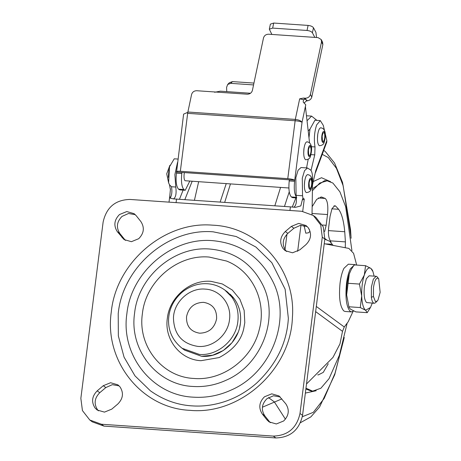 <?xml version="1.0" encoding="UTF-8"?>
<svg xmlns="http://www.w3.org/2000/svg" width="461" height="461" viewBox="0 0 461 461"><rect width="100%" height="100%" fill="white"/><g stroke="black" fill="none" stroke-linecap="round" stroke-linejoin="round"><path stroke-width="0.69" d="M184.4 172.598L184.146 174.056C183.818 177.473 184.118 179.698 185.04 180.729L288.897 187.99M168.311 177.318L168.933 169.815M304.018 148.223L303.695 152.966M317.433 138.934L317.762 134.186M307.752 174.581L309.723 175.272C312.598 177.485 313.042 182.147 311.054 189.246C310.702 191.119 309.181 192.237 306.507 192.6L306.196 192.514C304.588 191.096 304.058 187.5 304.594 181.726C305.407 176.528 306.617 174.206 308.213 174.748M307.084 141.763L309.054 142.461C311.93 144.673 312.379 149.329 310.391 156.429C310.034 158.302 308.518 159.42 305.839 159.783L305.528 159.696C303.92 158.279 303.39 154.683 303.926 148.909C304.738 143.711 305.948 141.389 307.545 141.936M310.051 231.295L308.38 232.845L305.787 233.174L304.076 225.446M320.821 127.732L322.792 128.423C325.673 130.636 326.117 135.292 324.129 142.397C323.772 144.264 322.256 145.382 319.582 145.745L319.266 145.664C317.664 144.241 317.128 140.645 317.664 134.877C318.482 129.679 319.686 127.351 321.282 127.899M311.619 184.74C311.21 187.362 310.599 188.526 309.798 188.221L309.354 187.541L309.083 182.879L309.878 179.98L310.91 179.404C311.648 180.228 311.884 182.009 311.619 184.74M310.95 151.928C310.541 154.55 309.93 155.709 309.129 155.403L308.691 154.723L308.415 150.061L309.21 147.163L310.241 146.586C310.979 147.416 311.215 149.197 310.95 151.928M324.694 137.891C324.279 140.513 323.668 141.671 322.867 141.366L322.429 140.691L322.158 136.03L322.948 133.131L323.979 132.555C324.717 133.379 324.953 135.159 324.694 137.891M305.459 99.19L307.51 100.798L305.459 99.19L303.545 99.709L303.188 102.019L305.747 104.791L302.047 122.28C300.762 121.554 298.446 121.041 295.092 120.747L187.662 113.343L187.091 112.622L187.76 112.668L187.881 112.011L295.311 119.416L287.773 178.666L180.343 171.262C177.174 171.106 175.912 171.371 176.557 172.057L176.419 173.157C175.629 181.357 176.338 186.693 178.551 189.177L179.876 189.897L185.247 190.266L179.139 189.604M303.545 99.709L299.667 98.833L303.424 98.078L305.706 99.069L305.251 98.205L303.424 98.078M307.239 100.861L306.634 100.815L304.018 103.057M309.562 142.87L305.418 106.6L305.747 104.791M321.19 39.531L322.544 42.084L322.861 44.51L321.507 41.957L321.19 39.531L318.061 37.618L314.84 37.399L312.408 32.806C311.498 31.55 309.706 30.772 307.032 30.466L272.653 28.098L269.322 29.193L271.869 34.437L268.648 34.212C265.985 34.275 264.268 35.52 263.496 37.958L252.386 90.46C251.614 92.897 249.897 94.142 247.234 94.205L196.743 90.725C194.087 90.782 192.37 92.033 191.592 94.465L187.881 112.011M269.322 29.193L270.388 24.139L273.719 23.05L272.653 28.098M307.032 30.466L308.098 25.418C310.772 25.718 312.564 26.502 313.474 27.758L315.923 32.374L316.528 37.514M299.667 98.833L295.311 119.416C298.653 119.791 300.9 120.742 302.047 122.28L294.729 180.199L176.557 172.057L183.605 114.132L187.091 112.622M296.509 197.936L292.677 197.671L291.352 196.951L296.723 197.32C294.51 194.842 293.801 189.5 294.591 181.306L294.729 180.199C293.45 179.473 291.127 178.96 287.773 178.666M308.098 25.418L273.719 23.05M314.84 37.399L271.869 34.437M321.507 41.957L310.403 94.459L311.786 97.069L322.861 44.51M305.251 98.205C307.908 98.141 309.625 96.896 310.403 94.459M306.559 167.919L308.219 159.183M291.352 196.951C289.139 194.473 288.43 189.131 289.22 180.931L289.358 179.83M185.247 190.266L189.759 181.156M181.928 172.426L181.79 173.526C181 181.726 181.709 187.068 183.922 189.546L184.509 189.978M194.433 200.258L198.645 181.767M183.115 190.116L179.479 199.227M192.151 181.323L184.849 199.601M312.512 184.855L315.768 170.582L326.837 140.57L326.757 142.155L315.693 172.16L315.768 170.582M295.916 197.896L292.262 207.035M315.226 172.95L315.693 172.16M311.342 146.679L315.013 146.932C313.785 139.331 314.339 131.979 316.672 124.868L320.286 120.603L323.288 125.357L324.521 130.647M309.003 137.614L309.988 129.115L314.915 120.235L320.286 120.603M311.019 170.455L314.754 154.884L315.013 146.932M308.046 160.105L308.271 159.149M326.837 140.57L325.224 133.667M253.562 84.922L230.742 83.349L227.682 84.461L226.599 87.336L226.749 91.618L220.306 91.174L214.63 92.275M227.682 84.461L229.399 82.715L232.465 81.603L230.742 83.349M307.049 120.73L311.596 116.114L316.903 120.373M253.948 83.084L232.465 81.603M226.749 91.618L250.49 93.255M311.596 116.114L306.479 115.763M311.786 97.069C311.192 99.144 309.769 100.389 307.51 100.798M351.916 250.554L345.675 206.735L339.924 191.851L332.882 183.046L327.131 180.798L319.767 183.057L312.414 190.716M305.977 388.179L312.633 391.147L320.885 388.237L329.079 378.608L339.359 355.258L347.173 323.126M331.113 242.549L329.724 239.57C328.451 236.793 328.105 232.655 328.699 227.152L330.053 216.416L331.995 208.626L334.79 205.698L335.654 206.084L338.628 209.3C341.734 213.564 343.773 221.044 344.742 231.739L345.404 241.887L345.266 247.73M317.715 374.828L318.332 374.914L323.27 372.373L328.261 363.741M322.412 225.031L326.158 225.291L327.517 214.549C328.313 206.136 327.558 200.771 325.253 198.449L321.426 197.026L316.695 199.348L312.149 206.678M326.158 225.291L324.63 231.578M230.114 294.158L233.278 297.535C239.109 304.969 241.478 313.589 240.383 323.392L239.524 327.921M238.009 332.571L232.05 342.667L223.343 350.481L212.803 355.183L201.555 356.284L184.556 350.083M224.853 290.05C219.263 286.097 213.259 283.982 206.845 283.711C198.224 283.308 190.151 285.993 182.614 291.784C173.906 299.322 169.233 308.346 168.593 318.845C168.046 330.756 172.541 340.564 182.089 348.274L199.446 354.451C217.713 355.955 236.09 340.109 237.876 321.311C238.861 312.183 236.793 304.035 231.67 296.872L224.853 290.05L227.4 291.922M200.996 360.692L219.125 357.569C232.978 350.268 241.189 340.61 243.754 328.584L244.803 322.608L244.157 310.391L239.864 299.195L232.332 290.084L222.283 283.936L211.017 281.354C190.422 279.383 169.475 297.126 167.331 318.361C164.122 339.521 180.263 359.816 200.996 360.692M273.033 281.832C260.609 257.163 240.613 243.448 213.04 240.688C172.414 236.804 131.108 271.788 126.879 313.67C120.546 355.408 152.378 395.434 193.268 397.169C206.321 398.01 218.975 395.63 231.238 390.023C271.443 372.753 291.969 319.629 273.033 281.832M118.218 313.624L118.35 335.948L124.061 357.154L134.969 375.848L150.367 390.795C163.718 400.252 178.119 405.305 193.574 405.962C203.716 406.498 214.071 405.052 224.651 401.623C236.337 397.739 247.015 391.55 256.691 383.051C276.404 364.328 286.961 342.765 288.356 318.349L285.129 289.214L271.823 262.678L255.941 247.061L236.222 236.528L213.086 231.808C167.994 228.091 122.632 267.219 118.218 313.624M322.285 237.161L320.7 224.951L313.347 215.518L301.713 211.288L129.823 199.44C115.285 199.89 106.387 207.427 103.126 222.052L80.854 398.367L82.433 410.572L89.786 420.011L101.426 424.241L273.31 436.089C287.848 435.639 296.746 428.102 300.007 413.471L322.285 237.161L324.821 239.023L323.242 226.818L315.883 217.379L313.347 215.518M117.803 404.026C123.122 398.632 123.859 392.916 120.004 386.871L117.907 384.849L110.605 382.728L103.281 385.707L97.213 390.847C91.906 396.253 91.192 401.975 95.058 408.002L97.138 410.002L104.457 412.122L111.787 409.12L117.803 404.026M285.307 231.52C280.011 236.914 279.285 242.619 283.129 248.652L285.232 250.675L292.51 252.801L299.823 249.845L305.885 244.705C311.215 239.317 311.953 233.6 308.098 227.55L306 225.521L298.699 223.401L291.375 226.386L285.307 231.52L287.843 233.387C282.547 238.775 281.821 244.486 285.664 250.513L286.569 251.516M266.936 419.838L269.022 421.85L276.335 423.97L283.659 420.979C288.961 415.568 289.669 409.846 285.791 403.819L279.049 395.959L271.754 393.832L264.441 396.806C259.128 402.205 258.396 407.922 262.263 413.961L266.936 419.838L269.472 421.7L264.798 415.822L262.263 413.961M136.202 215.69L134.111 213.674L126.815 211.553L119.503 214.526C114.195 219.909 113.464 225.619 117.301 231.653L124.084 239.57L131.397 241.691L138.721 238.7C144.011 233.301 144.731 227.59 140.876 221.568L136.202 215.69M324.821 239.023L302.549 415.338L300.007 413.471M89.786 420.011L92.327 421.873L103.961 426.102L275.851 437.95C290.384 437.501 299.287 429.963 302.549 415.338M119.105 385.874L112.334 384.664L105.817 387.574L99.749 392.714C94.447 398.12 93.727 403.836 97.594 409.869L98.475 410.843M307.199 226.547L300.428 225.343L293.911 228.247L287.843 233.387M269.472 421.7L270.359 422.691M280.248 396.979L273.488 395.774L266.977 398.667C261.664 404.067 260.938 409.783 264.798 415.822M135.315 214.699L128.55 213.489L122.038 216.388C116.731 221.77 115.999 227.48 119.837 233.514L117.301 231.653M125.421 240.412L119.837 233.514M227.388 291.911L234.205 298.734C239.374 305.966 241.431 314.183 240.383 323.392C238.475 342.269 219.862 358.041 201.555 356.284L184.625 350.135L182.089 348.274M203.514 302.335C212.538 303.88 216.9 309.366 216.607 318.799C214.532 328.111 208.868 332.905 199.619 333.194C190.6 331.649 186.238 326.158 186.526 316.724C188.601 307.418 194.265 302.623 203.514 302.335M304.358 185.783L304.686 181.04M304.07 226.512L304.03 225.441M352.999 311.532L348.228 321.72L344.281 326.987L342.511 331.344L339.976 343.848L332.986 357.396L306.507 383.978M177.929 159.057L174.246 158.803L169.533 166.721L168.593 182.81L169.51 184.798L171.486 186.74C172.293 191.234 171.872 195.043 170.213 198.167L169.786 196.063L170.449 188.952M304.266 199.06L302.935 198.08L302.289 199.988L304.266 199.06L302.71 211.38M312.016 214.613L312.604 179.266C312.616 174.339 311.924 171.233 310.541 169.953L307.458 167.983L301.01 167.539L298.088 170.236L295.835 177.721L296.1 195.331C296.913 201.809 296.141 205.762 293.795 207.191L295.443 207.341L300.837 205.911L302.289 199.988M170.213 198.167L173.538 198.922M289.952 210.475L290.407 206.874L173.474 198.898C175.82 197.469 176.592 193.516 175.779 187.039L171.486 186.74M177.491 162.52L174.88 174.638L175.779 187.039M302.935 198.08L302.549 195.775L302.283 178.165L304.537 170.679L307.458 167.983M290.407 206.874L293.795 207.191M281.873 398.892L262.395 407.236M324.227 243.713L348.873 248.416L353.57 253.325L356.676 265.075M378.706 278.749L376.879 276.56L376.136 276.272L373.341 279.199L371.399 286.99L371.353 297.31C371.791 300.307 372.517 302.209 373.537 303.01L374.274 303.298L375.594 302.698L377.991 300.082L380.146 292.343L378.706 278.749L378.279 278.323C376.17 277.528 374.574 280.565 373.485 287.451L373.445 296.481L375.358 301.465L377.156 301.2M374.274 303.298L366.553 302.525C364.34 300.048 363.631 294.706 364.415 286.512L366.357 278.715L369.152 275.793L376.136 276.272M353.743 310.985L351.553 311.913L350.262 311.406C346.39 307.066 345.145 297.72 346.522 283.377C347.323 277.268 348.602 272.411 350.366 268.792L354.814 264.62L355.961 265.023M351.553 311.913L345.105 311.469L343.814 310.962C339.941 306.623 338.697 297.276 340.08 282.933C340.875 276.825 342.154 271.967 343.918 268.348L348.366 264.176L354.814 264.62M372.263 303.159L370.477 307.493L365.59 310.247L367.233 312.667L355.84 311.884L350.527 309.198L349.023 307.464L346.643 294.902L349.288 273.967L351.328 269.351L354.175 264.902L365.567 265.686L364.328 275.004L359.442 284.068L361.683 295.939C361.493 288.171 362.375 281.193 364.328 275.004C366.374 269.178 368.552 266.965 370.857 268.36L365.567 265.686M349.023 307.464L346.643 294.902C346.453 287.134 347.335 280.155 349.288 273.967L351.328 269.351M372.949 271.592L372.384 270.106L370.88 268.377L372.949 271.592L374.125 276.133M361.683 295.939L360.277 307.562L365.567 310.23C363.331 308.288 362.035 303.528 361.683 295.939M367.233 312.667L370.477 307.493M360.277 307.562L348.885 306.772M359.442 284.068L348.049 283.285M309.769 189.39C308.766 188.503 308.432 186.256 308.766 182.648C309.273 179.398 310.028 177.946 311.025 178.286C311.964 179.294 312.27 181.525 311.936 184.976C311.457 188.088 310.737 189.557 309.769 189.39M309.101 156.573C308.098 155.685 307.764 153.438 308.098 149.831C308.611 146.581 309.36 145.129 310.362 145.469C311.296 146.483 311.601 148.707 311.267 152.159C310.789 155.271 310.069 156.74 309.101 156.573M309.642 230.166L308.524 228.126M322.838 142.535C321.836 141.654 321.501 139.406 321.841 135.793C322.348 132.549 323.103 131.097 324.1 131.437C325.04 132.445 325.339 134.675 325.011 138.127C324.532 141.233 323.806 142.708 322.838 142.535M306.634 100.815L305.839 99.357M313.474 27.758L312.408 32.806M187.662 113.343L180.343 171.262M296.492 197.694L291.94 197.383M294.591 181.306L289.22 180.931M183.922 189.546L178.551 189.177M181.79 173.526L176.419 173.157M310.985 154.625L314.754 154.884M309.988 129.115L308.225 130.901M324.78 239.357L325.247 239.386L324.775 239.38M325.835 180.706L324.532 180.695L312.449 188.722M305.868 389.061L311.25 391.049L312.633 391.147M330.612 181.703L321.519 177.721L313.267 181.553M302.335 416.715L313.324 412.33L324.152 398.477L335.043 373.18L343.722 339.763M350.873 235.957L343.14 185.691L336.432 168.334L328.295 157.57L322.256 154.36M289.254 191.793L284.472 206.465M305.361 393.072L316.206 390.726M331.943 245.189L330.917 244.157L325.23 243.904M326.29 239.536L324.872 238.579M280.582 187.414L274.825 205.802M274.606 402.309L285.411 419.182M230.448 183.962L224.691 202.344M333.879 205.963L335.654 206.084M331.903 208.833L338.628 209.3M328.422 230.609L344.742 231.739M330.376 240.849L345.404 241.887M312.039 213.483L327.517 214.549M318.315 197.971L325.253 198.449M320.804 197.031L322.043 197.118M209.236 257.071L226.466 261.018C252.242 270.832 266.925 301.419 259.301 329.448C252.542 358.744 222.738 381.074 193.902 378.458C162.174 377.115 137.487 346.061 142.397 313.687C145.682 281.198 177.721 254.051 209.236 257.071M192.888 386.456C204.35 387.2 215.46 385.108 226.224 380.187C261.531 365.02 279.55 318.378 262.926 285.192C252.017 263.531 234.459 251.487 210.245 249.067C174.581 245.655 138.312 276.375 134.595 313.146C129.034 349.79 156.982 384.941 192.888 386.456M111.257 312.126C115.947 262.782 164.185 221.176 212.129 225.129L213.264 225.199C259.33 227.273 296.21 270.29 292.407 317.514C290.845 369.468 240.233 415.286 189.874 410.33C141.7 408.279 104.105 361.315 111.257 312.126M105.817 387.574L103.281 385.707M99.749 392.714L97.213 390.847M124.556 239.449L122.021 237.582M293.911 228.247L291.375 226.386M103.961 426.102L101.426 424.241M275.851 437.95L273.31 436.089M205.185 289.11C189.604 287.578 173.935 301.759 173.451 317.842C173.901 334.352 182.066 343.877 197.948 346.413L198.299 346.436C213.138 347.657 228.068 334.784 229.52 319.508C231.733 304.283 220.099 289.75 205.185 289.11M342.511 331.344L315.647 311.613M316.304 306.438L344.281 326.987M302.549 195.775L296.1 195.331M274.785 402.228L268.463 397.584M300.952 225.285L297.662 251.32M285.007 249.591L286.949 234.217M176.528 199.025L176.073 202.627M373.445 296.481L371.353 297.31M168.582 182.694L166.726 173.791L169.907 165.286M325.748 180.7L327.131 180.798M333.101 245.408L329.857 241.328L325.247 239.386M300.474 422.674L310.864 416.882L319.571 407.005L334.726 374.73L344.252 337.51M351.092 238.268L350.544 229.699L342.54 182.412L334.571 163.056L325.403 151.663L323.731 150.372M220.156 202.033L226.224 183.668M169.51 184.798L170.351 189.477M169.014 202.143L169.786 196.063"/></g></svg>
